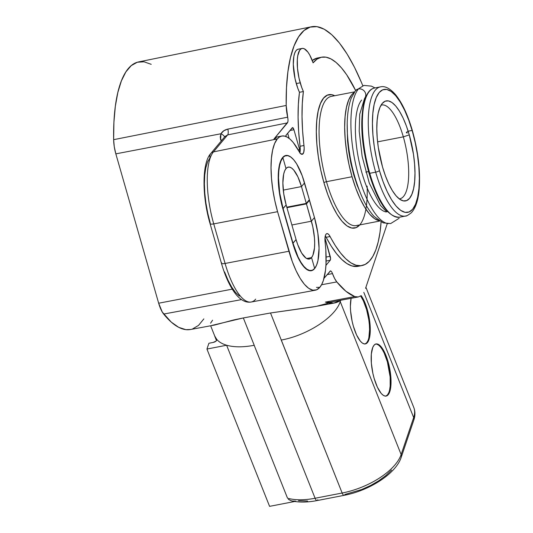 <?xml version="1.0" encoding="UTF-8"?>
<svg xmlns="http://www.w3.org/2000/svg" width="533" height="533" viewBox="0 0 533 533"><rect width="100%" height="100%" fill="white"/><g stroke="black" fill="none" stroke-linecap="round" stroke-linejoin="round"><path stroke-width="0.8" d="M388.231 223.66A70.356 23.139 -101 0 1 355.698 164.384A70.356 23.139 -101 0 1 358.449 88.951A5.956 5.43 -140.3 0 0 355.458 90.69A5.956 5.43 39.7 0 1 358.449 88.951A5.956 5.43 39.7 0 1 364.779 91.736A5.956 5.43 39.7 0 1 364.619 98.305A5.956 5.43 -140.3 0 0 364.779 91.736A5.956 5.43 -140.3 0 0 358.449 88.951A70.356 23.139 79 0 0 355.698 164.384A70.356 23.139 79 0 0 388.231 223.66M361.634 100.044A58.45 19.221 79 0 0 359.349 162.712A58.45 19.221 79 0 0 386.378 211.954M365.025 343.952A26.53 8.728 79 0 0 366.611 309.653A26.53 8.728 79 0 0 360.628 295.995L363.366 300.825L366.611 309.653L367.297 309.52L366.611 309.653L368.796 319.747L369.376 324.797L369.582 329.581L368.863 337.649M364.685 344.038L365.378 343.905A26.53 8.728 -101 0 0 367.297 309.52L364.052 300.692L361.141 295.615A26.53 8.728 -101 0 1 367.297 309.52L369.482 319.613L370.268 329.447L369.549 337.516L367.424 342.592L365.924 343.745L364.212 343.898L362.353 343.059L360.415 341.247L356.604 335.037L353.366 326.203A26.53 8.728 -101 0 1 351.094 298.307M385.792 396.099A26.53 8.728 79 0 0 387.378 361.794L388.064 361.66A26.53 8.728 -101 0 1 386.145 396.052A26.53 8.728 -101 0 1 374.133 378.35L372.88 373.366L371.361 363.206L371.328 354.079L372.78 347.383L374.006 345.277L375.505 344.125L377.211 343.965L379.07 344.811L381.008 346.617L382.954 349.328L386.545 356.997L388.064 361.66L390.249 371.761L390.829 376.804L390.862 385.932L390.316 389.663L388.191 394.733L386.691 395.886L384.979 396.046L383.12 395.206L381.182 393.394L377.371 387.178L374.133 378.35A26.53 8.728 -101 0 1 376.051 343.958A26.53 8.728 -101 0 1 388.064 361.66L387.378 361.794A26.53 8.728 79 0 0 375.712 344.045M330.087 96.726A65.799 21.64 79 0 0 326.469 181.686A2.125 0.52 -16 0 0 323.944 182.739A67.918 22.333 -101 0 1 334.704 95.727L331.832 94.714L327.455 95.121L323.624 98.072L320.5 103.455L318.181 111.064L316.775 120.605L316.329 131.718L316.862 143.963L318.354 156.889L320.746 169.974L323.944 182.739L327.828 194.678L332.246 205.338L337.036 214.313L342.006 221.248L346.963 225.885L351.727 228.037L356.104 227.638L359.935 224.686M400.703 216.878A65.799 21.64 -101 0 1 369.762 173.305L369.023 173.265L372.754 184.538M302.124 48.423L298.187 49.183A26.53 8.728 79 0 0 296.268 83.574L300.199 82.815A26.53 8.728 -101 0 1 302.124 48.423A26.53 8.728 -101 0 1 313.111 62.841L317.002 59.143L321.339 57.244L326.029 57.178L331 58.943L336.156 62.508L341.413 67.804L346.677 74.753L355.631 90.497A106.12 34.898 -101 0 0 321.599 57.191L317.661 57.957A106.12 34.898 79 0 0 312.258 60.502L317.401 58.01M403.328 136.861A47.757 15.704 79 0 0 381.062 105.168A47.757 15.704 -101 0 1 381.701 105.001A47.757 15.704 -101 0 1 403.328 136.861L377.591 141.851L403.328 136.861A47.757 15.704 -101 0 1 399.863 198.769A47.757 15.704 -101 0 1 399.21 198.849A47.757 15.704 79 0 0 403.328 136.861L409.271 134.876L403.328 136.861M382.514 166.916A50.941 16.75 -101 0 1 383.1 102.549A50.941 16.75 -101 0 1 409.271 134.876L413.468 154.264L414.581 163.951L414.98 173.138L414.647 181.473L413.595 188.629L411.856 194.338L409.511 198.376L406.639 200.588L403.354 200.888L399.783 199.275L396.059 195.798L392.335 190.594L388.744 183.865L385.432 175.87L382.514 166.916L378.323 147.528L377.204 137.834L376.811 128.646L377.144 120.318L378.197 113.156L379.929 107.453L382.281 103.415L385.152 101.203L388.437 100.897L392.008 102.516L395.726 105.994L399.457 111.197L403.048 117.92L406.359 125.915L409.271 134.876A50.941 16.75 -101 0 1 402.082 200.521A50.941 16.75 -101 0 1 382.514 166.916M412.196 130.692A3.185 0.78 164 0 1 412.442 130.885A3.185 0.78 164 0 1 412.342 131.198A62.614 20.594 -101 0 1 412.629 209.256A62.614 20.594 -101 0 1 379.449 170.587A3.185 0.78 164 0 1 375.665 172.159A65.799 21.64 79 0 0 406.606 215.738M368.543 171.579L365.805 172.112L368.543 171.579M366.004 160.999L369.023 173.265L369.762 173.305A65.799 21.64 79 0 0 399.557 217.204C388.111 217.244 377.93 202.6 369.016 173.258C361.594 145.642 359.875 122.184 363.872 102.869C367.73 88.618 373.073 88.545 374.526 88.012A65.799 21.64 79 0 0 369.762 173.305L375.665 172.159L369.762 173.305A65.799 21.64 -101 0 1 373.38 88.338M399.557 217.204L405.46 216.058A65.799 21.64 -101 0 1 375.665 172.159A65.799 21.64 -101 0 1 380.429 86.872L374.526 88.012M378.856 220.595A65.799 21.64 -101 0 1 352.046 176.736L326.469 181.686A65.799 21.64 79 0 0 356.264 225.592L379.569 221.075M336.803 281.924L321.552 284.755L336.803 281.924A21.187 6.969 -101 0 1 332.499 273.609L327.115 274.602L332.499 273.609L334.551 278.379L336.803 281.924L345.91 291.271L354.771 296.581A137.92 45.358 -101 0 1 336.803 281.924M381.128 221.468L380.029 232.228L378.25 241.749L375.838 249.857L372.82 256.406L369.256 261.29L365.212 264.415L360.761 265.727L355.971 265.207L350.934 262.869L345.73 258.738L340.46 252.902L335.217 245.453L329.028 234.86L327.955 233.86L326.956 233.614L326.096 234.127L325.45 235.373L324.943 239.63L325.816 249.864L326.009 263.888L325.516 270.111L323.378 280.431L321.772 284.329L319.853 287.3L316.562 289.832L312.798 290.185L308.707 288.326L304.443 284.342L300.172 278.386L296.062 270.671L292.264 261.51L277.58 211.688L274.828 200.721L272.776 189.468L271.497 178.368L271.037 167.835L271.417 158.288L272.63 150.086L274.615 143.55L277.307 138.92L273.929 139.066L287.44 122.883L227.658 134.896A5.303 1.792 78.6 0 0 227.838 129.099C224.679 129.805 222.381 131.358 220.942 133.756A5.303 2.112 -157.7 0 1 224.48 137.114A5.303 2.112 22.3 0 0 220.942 133.756L223.867 130.712L227.838 129.099L287.647 117.18A21.187 6.969 -101 0 1 286.201 105.454L113.642 139.666L286.201 105.454A137.92 45.358 -101 0 1 311.479 26.763L138.627 61.908A136.295 44.819 79 0 0 113.642 139.666A19.554 6.429 79 0 0 115.834 153.857L220.942 133.756L220.649 140.139A5.303 1.299 164 0 1 222.121 139.932A5.303 1.299 -16 0 0 220.649 140.139L220.256 136.874L220.942 133.756L115.834 153.857L158.661 303.217A19.554 6.429 79 0 0 163.651 314.057L241.489 299.613L163.651 314.057A136.295 44.819 79 0 0 190.468 329.514L214.679 325.03L233.721 319.94L243.334 317.948L270.504 312.978L312.411 307.041L334.371 303.017A137.641 45.265 -101 0 1 325.403 302.098L354.771 296.581L358.043 297.001M360.994 295.728L358.316 296.961L354.771 296.581L325.403 302.098L333.825 303.104L340.8 300.226A137.641 45.265 -101 0 1 334.371 303.017M210.835 153.444A5.303 4.837 -140.1 0 1 213.473 151.885A57.764 18.995 79 0 0 213.74 223.893A57.764 18.995 -101 0 1 213.473 151.885L227.658 134.896L213.473 151.885L277.307 138.92L213.473 151.885A5.303 4.837 39.9 0 0 210.861 153.417A5.303 4.837 39.9 0 0 210.015 157.775L207.597 161.932L205.805 167.808L204.719 175.177L204.379 183.758L204.792 193.226L205.938 203.2L207.783 213.313L210.255 223.167A5.303 1.299 164 0 0 210.075 223.68A5.303 1.299 -16 0 0 213.74 223.893L225.086 263.462A57.764 18.995 79 0 0 251.183 302.011L315.296 290.205A58.37 19.195 -101 0 1 288.926 251.25L225.086 263.462L288.926 251.25L277.58 211.688L213.74 223.893L277.58 211.688A58.37 19.195 -101 0 1 277.307 138.92L279.512 136.948L281.964 135.995L284.609 136.095L287.414 137.228L290.312 139.386L293.257 142.524L300.146 153.151L302.211 154.323L303.697 152.505L304.176 148.201L302.591 130.745L302.031 116.64L302.298 103.482L303.397 91.529L301.698 87.412L299 78.051L297.494 68.317L297.334 59.436L297.774 55.718L299.619 50.368L300.958 48.923L302.517 48.376L304.243 48.743L307.934 52.154L309.766 55.079L313.111 62.841A106.12 34.898 -101 0 1 321.599 57.191M224.6 271.957L228.017 280.191L231.715 287.12L235.553 292.477L239.384 296.062M307.681 201.74L307.314 202.18L307.681 201.74M290.485 156.795L287.6 155.489L284.955 155.736L282.637 157.521L280.744 160.773L279.345 165.377L278.226 177.862L278.546 185.271L280.898 201.001L292.757 243.341L297.78 257.006L300.672 262.429L303.677 266.627L306.675 269.425L309.56 270.731L312.205 270.484L314.523 268.705L315.529 267.24A41.068 13.505 79 0 1 315.483 267.319A41.068 13.505 79 0 1 314.523 268.699L314.523 268.699A41.068 13.505 79 0 1 292.757 243.341L282.83 208.716L292.757 243.341L296.075 239.564L297.747 244.694L301.698 253.128L305.969 258.099L308.014 259.025L309.893 258.851L311.538 257.586L312.884 255.274L314.483 247.898L314.677 243.128L314.45 237.865L312.778 226.685L306.442 203.892L286.934 207.67L306.442 203.892L309.506 200.221L306.442 203.892L311.405 221.202L291.897 224.986L311.405 221.202L314.47 217.531A40.854 13.438 -101 0 1 315.616 267.093A40.854 13.438 -101 0 1 314.663 268.465A40.854 13.438 -101 0 1 293.01 243.235L283.083 208.61A40.854 13.438 -101 0 1 282.89 157.681L282.637 157.521A41.068 13.505 79 0 0 282.83 208.716L286.148 204.939L296.075 239.564L293.01 243.235L298.007 256.826L300.885 262.223L303.877 266.4L306.861 269.185L309.72 270.484L312.358 270.244L314.663 268.465L311.538 257.586L306.662 258.532L311.538 257.586L314.663 268.465L311.538 257.586L306.662 258.532L311.538 257.586L314.663 268.465L316.542 265.227L317.935 260.65L319.047 248.225L317.835 233.088L314.47 217.531L311.405 221.202A29.182 9.601 -101 0 1 311.538 257.586A29.182 9.601 -101 0 1 309.293 259.031A29.182 9.601 -101 0 1 296.075 239.564L286.148 204.939L283.083 208.61L279.718 193.059L278.506 177.922L278.772 171.24L279.618 165.496L281.011 160.919L282.89 157.681A40.854 13.438 -101 0 1 291.125 157.268A40.854 13.438 -101 0 1 304.543 182.912L301.478 186.583L297.907 176.869L293.716 170.034L291.584 168.042L289.539 167.115L287.66 167.289L286.014 168.561L284.669 170.873L283.676 174.144L282.876 183.019L283.749 193.832L286.148 204.939A29.182 9.601 -101 0 1 286.014 168.561L282.89 157.681L286.014 168.561A29.182 9.601 -101 0 1 288.26 167.109A29.182 9.601 -101 0 1 301.478 186.583L283.276 190.108L301.478 186.583L304.543 182.912L309.367 199.728L302.204 175.73L296.668 163.917L293.676 159.747L290.692 156.955L287.833 155.663L285.195 155.903L282.637 157.521A41.068 13.505 79 0 1 290.911 157.108A41.068 13.505 79 0 1 291.018 157.188M309.367 200.195L307.781 202.087L309.506 200.221L314.47 217.531L309.367 200.195M286.787 207.177L306.302 203.399L309.367 199.728L306.302 203.399L301.478 186.583L306.302 203.399L286.787 207.177M285.855 136.581L286.194 135.009L292.624 127.614L293.923 129.739L299.599 149.52L299.832 153.038L300.046 146.255L303.983 145.496A106.12 34.898 -101 0 1 303.397 91.529L299.459 92.296A106.12 34.898 79 0 0 300.046 146.255L298.66 131.511L298.094 117.407L298.36 104.241L299.459 92.296L297.76 88.178L295.062 78.811L293.303 64.453L293.836 56.485L294.609 53.42L295.682 51.128L297.028 49.682L298.587 49.136M311.479 26.763A137.92 45.358 -101 0 1 362.78 85.693M190.567 329.494L185.83 329.647L178.695 327.329L171.246 322.092L162.272 312.052L158.661 303.217L232.235 289.146L158.661 303.217L115.834 153.857L114.262 146.695L113.642 139.666L113.922 122.197L115.328 106.36L117.833 92.502L121.371 80.929L125.868 71.908L131.231 65.626L137.334 62.234L144.043 61.801L151.212 64.333M354.545 91.883L331.233 96.4A65.799 21.64 79 0 0 326.469 181.686L352.046 176.736A65.799 21.64 -101 0 1 354.059 92.595L351.747 94.714L348.709 99.924L346.47 107.3L345.104 116.54L344.678 127.307L345.191 139.173L346.637 151.692L348.948 164.371L352.046 176.736L355.811 188.302L360.095 198.629L364.732 207.317L369.542 214.039L374.353 218.53L378.963 220.622M203.853 318.887L198.556 325.377L192.5 328.988M381.095 221.961A106.12 34.898 -101 0 1 361.967 265.561A106.12 34.898 -101 0 1 330.087 236.525A10.613 3.491 -101 0 0 326.902 233.621A10.613 3.491 -101 0 0 325.123 242.328A58.37 19.195 -101 0 1 319.853 287.3L316.455 287.374L319.853 287.3A58.37 19.195 -101 0 1 315.296 290.205M330.36 270.931L323.997 278.333L330.527 270.917M379.283 87.192A65.799 21.64 79 0 0 375.665 172.159A3.185 0.78 -16 0 0 379.449 170.587L383.034 181.593L387.105 191.42L391.522 199.688L396.099 206.084L400.676 210.362L405.06 212.347L409.097 211.974L412.629 209.256L415.513 204.292L417.645 197.277L418.945 188.475L419.358 178.235L418.865 166.942L417.492 155.036L415.287 142.964L412.342 131.198L408.758 120.192L404.68 110.364L400.27 102.096L395.693 95.7L391.115 91.429L386.725 89.437L382.687 89.811L379.163 92.535L376.271 97.492L374.139 104.508L372.847 113.309L372.434 123.549L372.927 134.842L374.299 146.755L376.505 158.821L379.449 170.587A62.614 20.594 -101 0 1 379.163 92.535A62.614 20.594 -101 0 1 412.342 131.198A3.185 0.78 -16 0 0 412.442 130.885A3.185 0.78 -16 0 0 407.992 131.431A3.185 0.78 -16 0 0 407.379 132.924M347.21 123.823L347.529 140.805L348.829 152.112L350.921 163.564L353.719 174.731L357.123 185.178L360.988 194.505M376.971 194.698L381.535 203.253L386.265 209.862M363.566 104.848L362.227 113.942L361.8 124.529L362.307 136.208L363.726 148.52M315.196 306.548L270.504 312.978L281.284 340.047L270.504 312.978L243.334 317.948L254.228 345.291L243.334 317.948L211.681 325.47M317.801 499.714A5.303 1.746 -101 0 1 317.062 500.58A5.303 1.746 -101 0 1 315.096 498.255L254.181 345.297L315.096 498.255A53.06 25.058 158.3 0 1 287.534 498.195L226.618 345.237C234.12 347.323 243.308 347.343 254.181 345.297L254.228 345.291M210.655 325.796L214.719 336.003L216.691 339.294C218.87 341.946 222.194 343.925 226.658 345.231L206.944 349.048L269.585 506.35L294.729 501.48L269.585 506.35L206.944 349.048L226.618 345.237L287.534 498.195A53.06 25.058 -21.7 0 0 315.096 498.255L342.153 493.018L281.237 340.061C307.408 335.324 335.597 316.948 340.221 301.605L401.136 454.562L413.668 417.546L363.799 292.337L413.668 417.546L401.136 454.562A53.06 25.058 158.3 0 1 342.153 493.018L315.096 498.255A5.303 1.746 79 0 0 317.082 500.574C308.694 502.199 301.105 502.479 294.309 501.413L291.358 500.82L288.353 499.354L291.504 500.853M281.284 340.047L342.153 493.018A5.303 1.746 79 0 0 344.118 495.337M210.582 323.178L212.567 320.233M328.634 303.05L316.962 306.202M340.267 301.598L339.947 300.792L340.267 301.598M340.247 301.538L340.654 300.326M281.804 136.028L277.873 136.788A58.37 19.195 79 0 0 273.929 139.066L277.307 138.92A58.37 19.195 -101 0 1 281.804 136.028A58.37 19.195 -101 0 1 299.08 151.505A10.613 3.491 -101 0 0 302.224 154.323L302.224 154.323A10.613 3.491 -101 0 0 303.983 145.496L300.046 146.255A10.613 3.491 79 0 1 299.886 152.818A3.185 1.046 -101 0 0 299.599 149.52L298.147 149.806L299.599 149.52L293.923 129.739L289.952 130.505L293.923 129.739A3.185 1.046 -101 0 0 292.484 127.614A3.185 1.046 -101 0 0 292.237 127.773L286.194 135.009A3.185 1.046 -101 0 0 285.855 136.475M358.089 266.313L352.033 265.974L346.996 263.628L341.8 259.498L336.53 253.661L331.279 246.213L325.297 235.892A10.613 3.491 79 0 1 326.149 237.292A106.12 34.898 79 0 0 358.029 266.327L361.967 265.561M324.983 238.051L330.567 258.672L330.227 260.251L325.93 265.394L330.227 260.251L326.103 261.05L330.227 260.251A3.185 1.046 -101 0 0 330.207 256.28L326.109 257.073L330.207 256.28L324.983 238.051M332.226 272.916L332.499 273.609C331.599 271.324 330.753 270.517 329.967 271.19M365.565 288.313L387.225 223.78L365.565 288.313M361.64 82.915L354.565 67.431L347.116 54.053L339.461 43.073L331.773 34.732L324.217 29.215L316.962 26.65L310.173 27.09L303.997 30.521L298.573 36.877L294.016 46.011L290.438 57.717L287.907 71.742L286.481 87.772L286.201 105.454L287.94 118.986M287.827 122.024L273.929 139.066L276.807 137.094M330.087 236.525L326.149 237.292L330.087 236.525M289.139 138.4L287.66 133.25L289.139 138.4M329.521 302.284L325.403 302.098L327.942 302.544M210.075 223.68L221.422 263.242A5.303 1.299 -16 0 0 225.086 263.462L213.74 223.893A5.303 1.299 164 0 1 210.075 223.68C201.86 195.858 201.94 162.678 210.861 153.417L224.993 136.495L227.658 134.896A5.303 1.792 -101.4 0 0 227.838 129.099L287.647 117.18C288.18 119.912 288.113 121.817 287.44 122.883L227.658 134.896L224.833 136.701M255.693 299.133A57.764 18.995 -101 0 1 250.896 302.058A57.764 18.995 -101 0 1 225.086 263.462A5.303 1.299 164 0 1 221.428 263.262A5.303 1.299 164 0 1 221.601 262.736M303.397 91.529A26.53 8.728 -101 0 1 300.199 82.815L296.268 83.574A26.53 8.728 79 0 0 299.459 92.296L303.397 91.529M367.13 186.13A67.918 22.333 -101 0 1 352.659 228.164A67.918 22.333 -101 0 1 323.944 182.739A2.125 0.52 164 0 1 326.469 181.686A65.799 21.64 79 0 0 357.41 225.266M365.378 343.905A26.53 8.728 -101 0 1 353.366 326.203L352.113 321.219L350.601 311.059L350.388 306.275L351.114 298.207M391.595 470.046L385.905 475.503L378.75 480.779L370.522 485.536L361.774 489.487L344.858 494.471A5.303 1.746 -101 0 1 344.138 495.33A5.303 1.746 -101 0 1 342.153 493.018A53.06 25.058 -21.7 0 0 401.136 454.562A5.303 4.337 18.7 0 1 401.242 457.221C396.026 473.69 369.289 490.613 344.138 495.33L317.082 500.574M307.614 501L298.5 500.747M208.896 343.265L213.22 342.426L208.896 343.265L206.944 349.048L208.896 343.265M401.229 457.254A5.303 4.337 -161.3 0 0 401.136 454.562L340.221 301.605M401.242 457.221L413.775 420.204A5.303 4.337 -161.3 0 0 413.668 417.546A5.303 4.337 18.7 0 1 413.761 420.237M413.615 407.085A53.06 25.058 158.3 0 1 413.668 417.546A53.06 25.058 -21.7 0 0 413.768 407.445C415.3 411.503 415.307 415.753 413.775 420.204M216.651 339.314A3.185 1.506 158.3 0 1 216.764 339.514A3.185 1.506 158.3 0 1 213.22 342.426L216.085 341.053L216.764 340.107L216.684 339.301C218.87 341.946 222.194 343.925 226.658 345.231M295.588 501.127L292.57 501.04M376.525 344.098L378.383 344.944L380.322 346.756L382.261 349.461L384.133 352.966L387.378 361.794L390.143 376.938L390.176 386.065L389.623 389.796M388.724 392.768L387.498 394.866L386.005 396.019M367.957 340.62L366.731 342.726L365.238 343.878M399.097 218.303L390.662 223.574L383.147 222.874L374.253 216.571C369.609 211.561 365.365 204.639 361.527 195.798C353.206 175.977 348.462 154.57 347.303 131.591C346.756 117.78 348.082 106.607 351.28 98.072L355.458 90.697L363.899 85.427L371.408 86.126L374.985 87.925M387.811 211.861L385.799 210.921L380.435 205.418L369.289 183.079L362.127 156.322L359.202 131.131L359.715 114.262L364.619 98.299L366.164 97.113M375.365 344.091L376.051 343.958M405.46 216.058C405.986 216.438 407.952 215.325 411.356 212.72C415.427 208.276 417.979 201.008 419.011 190.907C420.65 172.672 418.465 152.671 412.449 130.898C407.718 114.582 401.922 102.316 395.073 94.101C389.623 88.178 384.746 85.766 380.429 86.872M365.225 97.386L365.645 97.299M358.316 296.961L328.874 302.451M221.422 263.242C225.412 277.093 230.409 287.667 236.425 294.956C241.309 300.552 246.226 302.904 251.183 302.011M365.911 287.287L413.768 407.445M214.672 336.01L216.498 340.6M385.452 396.186L386.145 396.052"/></g></svg>
